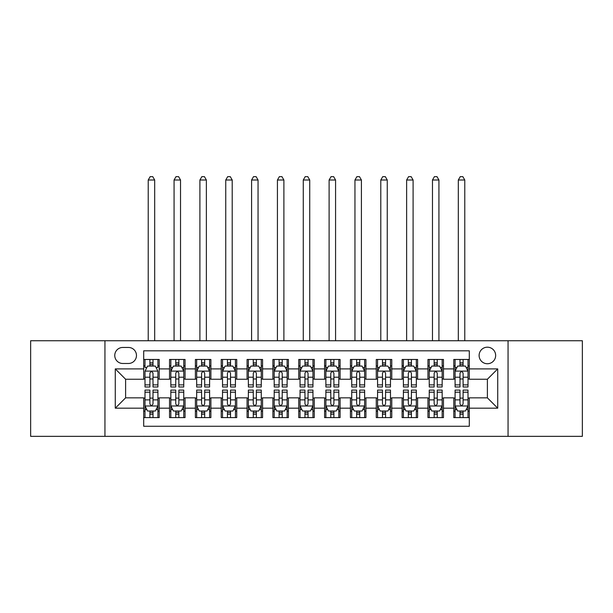 <?xml version="1.0" encoding="UTF-8"?>
<svg xmlns="http://www.w3.org/2000/svg" width="613" height="613" viewBox="0 0 613 613"><rect width="100%" height="100%" fill="white"/><g stroke="black" fill="none" stroke-linecap="round" stroke-linejoin="round"><path stroke-width="0.92" d="M487.389 347.196A8.268 8.268 0 0 0 479.113 355.471A8.268 8.268 0 0 0 487.389 363.739A8.268 8.268 0 0 0 495.656 355.471A8.268 8.268 0 0 0 487.389 347.196M508.054 436.349L582.35 436.349L582.35 340.736L508.054 340.736L508.054 436.349L104.946 436.349L104.946 340.736L30.65 340.736L30.65 436.349L104.946 436.349M469.297 359.471L453.789 359.471L453.789 368.903L443.46 368.903L443.46 379.24L453.789 379.24L453.789 368.903M443.46 368.903L443.46 359.471L427.951 359.471L427.951 368.903L417.614 368.903L417.614 379.24L427.951 379.24L427.951 368.903M417.614 368.903L417.614 359.471L402.113 359.471L402.113 368.903L391.776 368.903L391.776 379.24L402.113 379.24L402.113 368.903M391.776 368.903L391.776 359.471L376.267 359.471L376.267 368.903L365.93 368.903L365.93 379.24L376.267 379.24L376.267 368.903M365.93 368.903L365.93 359.471L350.429 359.471L350.429 368.903L340.092 368.903L340.092 379.24L350.429 379.24L350.429 368.903M340.092 368.903L340.092 359.471L324.591 359.471L324.591 368.903L314.254 368.903L314.254 379.24L324.591 379.24L324.591 368.903M314.254 368.903L314.254 359.471L298.746 359.471L298.746 368.903L288.409 368.903L288.409 379.24L298.746 379.24L298.746 368.903M288.409 368.903L288.409 359.471L272.908 359.471L272.908 368.903L262.571 368.903L262.571 379.24L272.908 379.24L272.908 368.903M262.571 368.903L262.571 359.471L247.07 359.471L247.07 368.903L236.733 368.903L236.733 379.24L247.07 379.24L247.07 368.903M236.733 368.903L236.733 359.471L221.224 359.471L221.224 368.903L210.887 368.903L210.887 379.24L221.224 379.24L221.224 368.903M210.887 368.903L210.887 359.471L195.386 359.471L195.386 368.903L185.049 368.903L185.049 379.24L195.386 379.24L195.386 368.903M185.049 368.903L185.049 359.471L169.54 359.471L169.54 379.24L159.211 379.24L159.211 359.471L143.703 359.471M143.703 417.614L159.211 417.614L159.211 397.845L169.54 397.845L169.54 417.614L185.049 417.614L185.049 397.845L195.386 397.845L195.386 408.181L185.049 408.181M195.386 408.181L195.386 417.614L210.887 417.614L210.887 397.845L221.224 397.845L221.224 408.181L210.887 408.181M221.224 408.181L221.224 417.614L236.733 417.614L236.733 397.845L247.07 397.845L247.07 408.181L236.733 408.181M247.07 408.181L247.07 417.614L262.571 417.614L262.571 397.845L272.908 397.845L272.908 408.181L262.571 408.181M272.908 408.181L272.908 417.614L288.409 417.614L288.409 397.845L298.746 397.845L298.746 408.181L288.409 408.181M298.746 408.181L298.746 417.614L314.254 417.614L314.254 397.845L324.591 397.845L324.591 408.181L314.254 408.181M324.591 408.181L324.591 417.614L340.092 417.614L340.092 397.845L350.429 397.845L350.429 408.181L340.092 408.181M350.429 408.181L350.429 417.614L365.93 417.614L365.93 397.845L376.267 397.845L376.267 408.181L365.93 408.181M376.267 408.181L376.267 417.614L391.776 417.614L391.776 397.845L402.113 397.845L402.113 408.181L391.776 408.181M402.113 408.181L402.113 417.614L417.614 417.614L417.614 397.845L427.951 397.845L427.951 408.181L417.614 408.181M427.951 408.181L427.951 417.614L443.46 417.614L443.46 397.845L453.789 397.845L453.789 408.181L443.46 408.181M122.769 363.478L128.454 363.478A8.007 8.007 0 0 0 136.469 355.471A8.007 8.007 0 0 0 128.454 347.456L122.769 347.456A8.007 8.007 0 0 0 114.761 355.471A8.007 8.007 0 0 0 122.769 363.478M508.054 340.736L104.946 340.736M469.297 368.903L469.297 350.82L143.703 350.82L143.703 379.24L125.611 379.24L125.611 397.845L143.703 397.845L143.703 426.273L469.297 426.273L469.297 397.845L487.389 397.845L487.389 379.24L469.297 379.24L469.297 368.903L497.725 368.903L497.725 408.181L469.297 408.181M143.703 408.181L115.275 408.181L115.275 368.903L143.703 368.903M453.789 408.181L453.789 417.614L469.297 417.614M143.703 365.93L144.997 365.93M149.901 365.93L153.005 365.93M157.916 365.93L159.211 365.93M143.703 378.98L144.997 378.98M149.901 378.98L153.005 378.98M157.916 378.98L159.211 378.98M143.703 398.105L144.997 398.105M149.901 398.105L153.005 398.105M157.916 398.105L159.211 398.105M143.703 411.154L144.997 411.154M149.901 411.154L153.005 411.154M157.916 411.154L159.211 411.154M169.54 378.98L170.835 378.98M175.747 378.98L178.85 378.98M183.754 378.98L185.049 378.98M169.54 365.93L170.835 365.93M175.747 365.93L178.85 365.93M183.754 365.93L185.049 365.93M169.54 398.105L170.835 398.105M175.747 398.105L178.85 398.105M183.754 398.105L185.049 398.105M169.54 411.154L170.835 411.154M175.747 411.154L178.85 411.154M183.754 411.154L185.049 411.154M195.386 398.105L196.673 398.105M201.585 398.105L204.688 398.105M209.6 398.105L210.887 398.105M195.386 411.154L196.673 411.154M201.585 411.154L204.688 411.154M209.6 411.154L210.887 411.154M195.386 365.93L196.673 365.93M201.585 365.93L204.688 365.93M209.6 365.93L210.887 365.93M195.386 378.98L196.673 378.98M201.585 378.98L204.688 378.98M209.6 378.98L210.887 378.98M221.224 398.105L222.519 398.105M227.431 398.105L230.526 398.105M235.438 398.105L236.733 398.105M221.224 411.154L222.519 411.154M227.431 411.154L230.526 411.154M235.438 411.154L236.733 411.154M221.224 365.93L222.519 365.93M227.431 365.93L230.526 365.93M235.438 365.93L236.733 365.93M221.224 378.98L222.519 378.98M227.431 378.98L230.526 378.98M235.438 378.98L236.733 378.98M247.07 398.105L248.357 398.105M253.269 398.105L256.372 398.105M261.276 398.105L262.571 398.105M247.07 411.154L248.357 411.154M253.269 411.154L256.372 411.154M261.276 411.154L262.571 411.154M247.07 365.93L248.357 365.93M253.269 365.93L256.372 365.93M261.276 365.93L262.571 365.93M247.07 378.98L248.357 378.98M253.269 378.98L256.372 378.98M261.276 378.98L262.571 378.98M272.908 398.105L274.203 398.105M279.107 398.105L282.21 398.105M287.122 398.105L288.409 398.105M272.908 411.154L274.203 411.154M279.107 411.154L282.21 411.154M287.122 411.154L288.409 411.154M272.908 365.93L274.203 365.93M279.107 365.93L282.21 365.93M287.122 365.93L288.409 365.93M272.908 378.98L274.203 378.98M279.107 378.98L282.21 378.98M287.122 378.98L288.409 378.98M298.746 398.105L300.041 398.105M304.952 398.105L308.048 398.105M312.959 398.105L314.254 398.105M298.746 411.154L300.041 411.154M304.952 411.154L308.048 411.154M312.959 411.154L314.254 411.154M298.746 365.93L300.041 365.93M304.952 365.93L308.048 365.93M312.959 365.93L314.254 365.93M298.746 378.98L300.041 378.98M304.952 378.98L308.048 378.98M312.959 378.98L314.254 378.98M324.591 398.105L325.878 398.105M330.79 398.105L333.893 398.105M338.797 398.105L340.092 398.105M324.591 411.154L325.878 411.154M330.79 411.154L333.893 411.154M338.797 411.154L340.092 411.154M324.591 365.93L325.878 365.93M330.79 365.93L333.893 365.93M338.797 365.93L340.092 365.93M324.591 378.98L325.878 378.98M330.79 378.98L333.893 378.98M338.797 378.98L340.092 378.98M350.429 398.105L351.724 398.105M356.628 398.105L359.731 398.105M364.643 398.105L365.93 398.105M350.429 411.154L351.724 411.154M356.628 411.154L359.731 411.154M364.643 411.154L365.93 411.154M350.429 365.93L351.724 365.93M356.628 365.93L359.731 365.93M364.643 365.93L365.93 365.93M350.429 378.98L351.724 378.98M356.628 378.98L359.731 378.98M364.643 378.98L365.93 378.98M376.267 398.105L377.562 398.105M382.474 398.105L385.569 398.105M390.481 398.105L391.776 398.105M376.267 411.154L377.562 411.154M382.474 411.154L385.569 411.154M390.481 411.154L391.776 411.154M376.267 365.93L377.562 365.93M382.474 365.93L385.569 365.93M390.481 365.93L391.776 365.93M376.267 378.98L377.562 378.98M382.474 378.98L385.569 378.98M390.481 378.98L391.776 378.98M402.113 398.105L403.4 398.105M408.312 398.105L411.415 398.105M416.327 398.105L417.614 398.105M402.113 411.154L403.4 411.154M408.312 411.154L411.415 411.154M416.327 411.154L417.614 411.154M402.113 365.93L403.4 365.93M408.312 365.93L411.415 365.93M416.327 365.93L417.614 365.93M402.113 378.98L403.4 378.98M408.312 378.98L411.415 378.98M416.327 378.98L417.614 378.98M427.951 398.105L429.246 398.105M434.15 398.105L437.253 398.105M442.165 398.105L443.46 398.105M427.951 411.154L429.246 411.154M434.15 411.154L437.253 411.154M442.165 411.154L443.46 411.154M427.951 365.93L429.246 365.93M434.15 365.93L437.253 365.93M442.165 365.93L443.46 365.93M427.951 378.98L429.246 378.98M434.15 378.98L437.253 378.98M442.165 378.98L443.46 378.98M453.789 398.105L455.084 398.105M459.995 398.105L463.099 398.105M468.003 398.105L469.297 398.105M453.789 411.154L455.084 411.154M459.995 411.154L463.099 411.154M468.003 411.154L469.297 411.154M453.789 365.93L455.084 365.93M459.995 365.93L463.099 365.93M468.003 365.93L469.297 365.93M453.789 378.98L455.084 378.98M459.995 378.98L463.099 378.98M468.003 378.98L469.297 378.98M125.611 379.24L115.275 368.903M125.611 397.845L115.275 408.181M497.725 368.903L487.389 379.24M497.725 408.181L487.389 397.845M153.005 359.471L153.005 366.061L153.005 362.835L149.901 362.835M157.916 384.887L153.005 384.887L153.005 386.995L157.916 386.995L157.916 371.233L155.334 366.061L147.58 366.061L144.997 371.233L144.997 386.995L149.901 386.995L149.901 384.887L144.997 384.887M146.867 367.486L144.997 367.486L144.997 359.471M144.997 367.539L144.997 362.835M157.916 367.539L157.916 362.835M156.039 367.486L157.916 367.486L157.916 359.471M149.901 366.061L149.901 359.471M153.005 384.887L153.005 373.171C151.97 371.179 150.944 371.179 149.901 373.171L149.901 381.884M144.997 377.217L149.901 377.217L149.901 384.887M154.683 340.736L154.683 180.007L148.223 180.007L148.223 340.736M148.223 180.007L150.162 176.651L152.744 176.651L154.683 180.007M149.901 414.258L153.005 414.258M144.997 392.197L149.901 392.197L149.901 390.098L144.997 390.098L144.997 405.86L147.58 411.024L155.334 411.024L157.916 405.86L157.916 390.098L153.005 390.098L153.005 392.197L157.916 392.197M157.916 405.86L157.916 417.614M144.997 405.86L144.997 417.614M153.005 411.024L153.005 417.614M149.901 417.614L149.901 411.024M149.901 392.197L149.901 403.921C150.936 405.913 151.97 405.913 153.005 403.921L153.005 392.197M178.85 362.835L175.747 362.835M183.754 384.887L178.85 384.887L178.85 386.995L183.754 386.995L183.754 371.233L181.172 366.061L173.418 366.061L170.835 371.233L170.835 386.995L175.747 386.995L175.747 384.887L170.835 384.887M170.835 371.233L170.835 359.471M183.754 371.233L183.754 359.471M175.747 366.061L175.747 359.471M178.85 359.471L178.85 366.061M178.85 384.887L178.85 373.171C177.816 371.179 176.782 371.179 175.747 373.171L175.747 384.887M180.528 340.736L180.528 180.007L174.069 180.007L174.069 340.736M174.069 180.007L176.008 176.651L178.59 176.651L180.528 180.007M204.688 362.835L201.585 362.835M209.6 384.887L204.688 384.887L204.688 386.995L209.6 386.995L209.6 371.233L207.01 366.061L199.263 366.061L196.673 371.233L196.673 386.995L201.585 386.995L201.585 384.887L196.673 384.887M196.673 371.233L196.673 359.471M209.6 371.233L209.6 359.471M201.585 366.061L201.585 359.471M204.688 359.471L204.688 366.061M204.688 384.887L204.688 373.171C203.654 371.179 202.619 371.179 201.585 373.171L201.585 384.887M206.366 340.736L206.366 180.007L199.907 180.007L199.907 340.736M199.907 180.007L201.846 176.651L204.428 176.651L206.366 180.007M230.526 362.835L227.431 362.835M235.438 384.887L230.526 384.887L230.526 386.995L235.438 386.995L235.438 371.233L232.856 366.061L225.101 366.061L222.519 371.233L222.519 386.995L227.431 386.995L227.431 384.887L222.519 384.887M222.519 371.233L222.519 359.471M235.438 371.233L235.438 359.471M227.431 366.061L227.431 359.471M230.526 359.471L230.526 366.061M230.526 384.887L230.526 373.171C229.5 371.179 228.465 371.179 227.431 373.171L227.431 384.887M232.204 340.736L232.204 180.007L225.745 180.007L225.745 340.736M225.745 180.007L227.684 176.651L230.273 176.651L232.204 180.007M256.372 362.835L253.269 362.835M261.276 384.887L256.372 384.887L256.372 386.995L261.276 386.995L261.276 371.233L258.694 366.061L250.939 366.061L248.357 371.233L248.357 386.995L253.269 386.995L253.269 384.887L248.357 384.887M248.357 371.233L248.357 359.471M261.276 371.233L261.276 359.471M253.269 366.061L253.269 359.471M256.372 359.471L256.372 366.061M256.372 384.887L256.372 373.171C255.337 371.179 254.303 371.179 253.269 373.171L253.269 384.887M258.05 340.736L258.05 180.007L251.591 180.007L251.591 340.736M251.591 180.007L253.529 176.651L256.111 176.651L258.05 180.007M175.747 414.258L178.85 414.258M170.835 392.197L175.747 392.197L175.747 390.098L170.835 390.098L170.835 405.86L173.418 411.024L181.172 411.024L183.754 405.86L183.754 390.098L178.85 390.098L178.85 392.197L183.754 392.197M183.754 405.86L183.754 417.614M170.835 405.86L170.835 417.614M178.85 411.024L178.85 417.614M175.747 417.614L175.747 411.024M175.747 392.197L175.747 403.921C176.782 405.913 177.808 405.913 178.85 403.921L178.85 392.197M201.585 414.258L204.688 414.258M196.673 392.197L201.585 392.197L201.585 390.098L196.673 390.098L196.673 405.86L199.263 411.024L207.01 411.024L209.6 405.86L209.6 390.098L204.688 390.098L204.688 392.197L209.6 392.197M209.6 405.86L209.6 417.614M196.673 405.86L196.673 417.614M204.688 411.024L204.688 417.614M201.585 417.614L201.585 411.024M201.585 392.197L201.585 403.921C202.619 405.913 203.654 405.913 204.688 403.921L204.688 392.197M227.431 414.258L230.526 414.258M222.519 392.197L227.431 392.197L227.431 390.098L222.519 390.098L222.519 405.86L225.101 411.024L232.856 411.024L235.438 405.86L235.438 390.098L230.526 390.098L230.526 392.197L235.438 392.197M235.438 405.86L235.438 417.614M222.519 405.86L222.519 417.614M230.526 411.024L230.526 417.614M227.431 417.614L227.431 411.024M227.431 392.197L227.431 403.921C228.457 405.913 229.492 405.913 230.526 403.921L230.526 392.197M253.269 414.258L256.372 414.258M248.357 392.197L253.269 392.197L253.269 390.098L248.357 390.098L248.357 405.86L250.939 411.024L258.694 411.024L261.276 405.86L261.276 390.098L256.372 390.098L256.372 392.197L261.276 392.197M261.276 405.86L261.276 417.614M248.357 405.86L248.357 417.614M256.372 411.024L256.372 417.614M253.269 417.614L253.269 411.024M253.269 392.197L253.269 403.921C254.303 405.913 255.337 405.913 256.372 403.921L256.372 392.197M282.21 362.835L279.107 362.835M287.122 384.887L282.21 384.887L282.21 386.995L287.122 386.995L287.122 371.233L284.532 366.061L276.785 366.061L274.203 371.233L274.203 386.995L279.107 386.995L279.107 384.887L274.203 384.887M274.203 371.233L274.203 359.471M287.122 371.233L287.122 359.471M279.107 366.061L279.107 359.471M282.21 359.471L282.21 366.061M282.21 384.887L282.21 373.171C281.175 371.179 280.141 371.179 279.107 373.171L279.107 384.887M283.888 340.736L283.888 180.007L277.428 180.007L277.428 340.736M277.428 180.007L279.367 176.651L281.949 176.651L283.888 180.007M279.107 414.258L282.21 414.258M274.203 392.197L279.107 392.197L279.107 390.098L274.203 390.098L274.203 405.86L276.785 411.024L284.532 411.024L287.122 405.86L287.122 390.098L282.21 390.098L282.21 392.197L287.122 392.197M287.122 405.86L287.122 417.614M274.203 405.86L274.203 417.614M282.21 411.024L282.21 417.614M279.107 417.614L279.107 411.024M279.107 392.197L279.107 403.921C280.141 405.913 281.175 405.913 282.21 403.921L282.21 392.197M308.048 362.835L304.952 362.835M312.959 384.887L308.048 384.887L308.048 386.995L312.959 386.995L312.959 371.233L310.377 366.061L302.623 366.061L300.041 371.233L300.041 386.995L304.952 386.995L304.952 384.887L300.041 384.887M300.041 371.233L300.041 359.471M312.959 371.233L312.959 359.471M304.952 366.061L304.952 359.471M308.048 359.471L308.048 366.061M308.048 384.887L308.048 373.171C307.021 371.179 305.987 371.179 304.952 373.171L304.952 384.887M309.734 340.736L309.734 180.007L303.266 180.007L303.266 340.736M303.266 180.007L305.205 176.651L307.795 176.651L309.734 180.007M304.952 414.258L308.048 414.258M300.041 392.197L304.952 392.197L304.952 390.098L300.041 390.098L300.041 405.86L302.623 411.024L310.377 411.024L312.959 405.86L312.959 390.098L308.048 390.098L308.048 392.197L312.959 392.197M312.959 405.86L312.959 417.614M300.041 405.86L300.041 417.614M308.048 411.024L308.048 417.614M304.952 417.614L304.952 411.024M304.952 392.197L304.952 403.921C305.979 405.913 307.013 405.913 308.048 403.921L308.048 392.197M333.893 362.835L330.79 362.835M338.797 384.887L333.893 384.887L333.893 386.995L338.797 386.995L338.797 371.233L336.215 366.061L328.468 366.061L325.878 371.233L325.878 386.995L330.79 386.995L330.79 384.887L325.878 384.887M325.878 371.233L325.878 359.471M338.797 371.233L338.797 359.471M330.79 366.061L330.79 359.471M333.893 359.471L333.893 366.061M333.893 384.887L333.893 373.171C332.859 371.179 331.825 371.179 330.79 373.171L330.79 384.887M335.572 340.736L335.572 180.007L329.112 180.007L329.112 340.736M329.112 180.007L331.051 176.651L333.633 176.651L335.572 180.007M330.79 414.258L333.893 414.258M325.878 392.197L330.79 392.197L330.79 390.098L325.878 390.098L325.878 405.86L328.468 411.024L336.215 411.024L338.797 405.86L338.797 390.098L333.893 390.098L333.893 392.197L338.797 392.197M338.797 405.86L338.797 417.614M325.878 405.86L325.878 417.614M333.893 411.024L333.893 417.614M330.79 417.614L330.79 411.024M330.79 392.197L330.79 403.921C331.825 405.913 332.859 405.913 333.893 403.921L333.893 392.197M359.731 362.835L356.628 362.835M364.643 384.887L359.731 384.887L359.731 386.995L364.643 386.995L364.643 371.233L362.061 366.061L354.306 366.061L351.724 371.233L351.724 386.995L356.628 386.995L356.628 384.887L351.724 384.887M351.724 371.233L351.724 359.471M364.643 371.233L364.643 359.471M356.628 366.061L356.628 359.471M359.731 359.471L359.731 366.061M359.731 384.887L359.731 373.171C358.697 371.179 357.663 371.179 356.628 373.171L356.628 384.887M361.409 340.736L361.409 180.007L354.95 180.007L354.95 340.736M354.95 180.007L356.889 176.651L359.471 176.651L361.409 180.007M356.628 414.258L359.731 414.258M351.724 392.197L356.628 392.197L356.628 390.098L351.724 390.098L351.724 405.86L354.306 411.024L362.061 411.024L364.643 405.86L364.643 390.098L359.731 390.098L359.731 392.197L364.643 392.197M364.643 405.86L364.643 417.614M351.724 405.86L351.724 417.614M359.731 411.024L359.731 417.614M356.628 417.614L356.628 411.024M356.628 392.197L356.628 403.921C357.663 405.913 358.697 405.913 359.731 403.921L359.731 392.197M385.569 362.835L382.474 362.835M390.481 384.887L385.569 384.887L385.569 386.995L390.481 386.995L390.481 371.233L387.899 366.061L380.144 366.061L377.562 371.233L377.562 386.995L382.474 386.995L382.474 384.887L377.562 384.887M377.562 371.233L377.562 359.471M390.481 371.233L390.481 359.471M382.474 366.061L382.474 359.471M385.569 359.471L385.569 366.061M385.569 384.887L385.569 373.171C384.543 371.179 383.508 371.179 382.474 373.171L382.474 384.887M387.255 340.736L387.255 180.007L380.796 180.007L380.796 340.736M380.796 180.007L382.727 176.651L385.316 176.651L387.255 180.007M382.474 414.258L385.569 414.258M377.562 392.197L382.474 392.197L382.474 390.098L377.562 390.098L377.562 405.86L380.144 411.024L387.899 411.024L390.481 405.86L390.481 390.098L385.569 390.098L385.569 392.197L390.481 392.197M390.481 405.86L390.481 417.614M377.562 405.86L377.562 417.614M385.569 411.024L385.569 417.614M382.474 417.614L382.474 411.024M382.474 392.197L382.474 403.921C383.5 405.913 384.535 405.913 385.569 403.921L385.569 392.197M411.415 362.835L408.312 362.835M416.327 384.887L411.415 384.887L411.415 386.995L416.327 386.995L416.327 371.233L413.737 366.061L405.99 366.061L403.4 371.233L403.4 386.995L408.312 386.995L408.312 384.887L403.4 384.887M403.4 371.233L403.4 359.471M416.327 371.233L416.327 359.471M408.312 366.061L408.312 359.471M411.415 359.471L411.415 366.061M411.415 384.887L411.415 373.171C410.381 371.179 409.346 371.179 408.312 373.171L408.312 384.887M413.093 340.736L413.093 180.007L406.634 180.007L406.634 340.736M406.634 180.007L408.572 176.651L411.154 176.651L413.093 180.007M408.312 414.258L411.415 414.258M403.4 392.197L408.312 392.197L408.312 390.098L403.4 390.098L403.4 405.86L405.99 411.024L413.737 411.024L416.327 405.86L416.327 390.098L411.415 390.098L411.415 392.197L416.327 392.197M416.327 405.86L416.327 417.614M403.4 405.86L403.4 417.614M411.415 411.024L411.415 417.614M408.312 417.614L408.312 411.024M408.312 392.197L408.312 403.921C409.346 405.913 410.381 405.913 411.415 403.921L411.415 392.197M437.253 362.835L434.15 362.835M442.165 384.887L437.253 384.887L437.253 386.995L442.165 386.995L442.165 371.233L439.582 366.061L431.828 366.061L429.246 371.233L429.246 386.995L434.15 386.995L434.15 384.887L429.246 384.887M429.246 371.233L429.246 359.471M442.165 371.233L442.165 359.471M434.15 366.061L434.15 359.471M437.253 359.471L437.253 366.061M437.253 384.887L437.253 373.171C436.218 371.179 435.192 371.179 434.15 373.171L434.15 384.887M438.931 340.736L438.931 180.007L432.471 180.007L432.471 340.736M432.471 180.007L434.41 176.651L436.992 176.651L438.931 180.007M434.15 414.258L437.253 414.258M429.246 392.197L434.15 392.197L434.15 390.098L429.246 390.098L429.246 405.86L431.828 411.024L439.582 411.024L442.165 405.86L442.165 390.098L437.253 390.098L437.253 392.197L442.165 392.197M442.165 405.86L442.165 417.614M429.246 405.86L429.246 417.614M437.253 411.024L437.253 417.614M434.15 417.614L434.15 411.024M434.15 392.197L434.15 403.921C435.184 405.913 436.218 405.913 437.253 403.921L437.253 392.197M463.099 362.835L459.995 362.835M468.003 384.887L463.099 384.887L463.099 386.995L468.003 386.995L468.003 371.233L465.42 366.061L457.666 366.061L455.084 371.233L455.084 386.995L459.995 386.995L459.995 384.887L455.084 384.887M455.084 371.233L455.084 359.471M468.003 371.233L468.003 359.471M459.995 366.061L459.995 359.471M463.099 359.471L463.099 366.061M463.099 384.887L463.099 373.171C462.064 371.179 461.03 371.179 459.995 373.171L459.995 384.887M464.777 340.736L464.777 180.007L458.317 180.007L458.317 340.736M458.317 180.007L460.256 176.651L462.838 176.651L464.777 180.007M459.995 414.258L463.099 414.258M455.084 392.197L459.995 392.197L459.995 390.098L455.084 390.098L455.084 405.86L457.666 411.024L465.42 411.024L468.003 405.86L468.003 390.098L463.099 390.098L463.099 392.197L468.003 392.197M468.003 405.86L468.003 417.614M455.084 405.86L455.084 417.614M463.099 411.024L463.099 417.614M459.995 417.614L459.995 411.024M459.995 392.197L459.995 403.921C461.03 405.913 462.056 405.913 463.099 403.921L463.099 392.197M169.54 408.181L159.211 408.181M169.54 368.903L159.211 368.903M157.847 371.103L145.059 371.103M157.916 377.217L153.005 377.217M153.005 364.474L149.901 364.474M145.059 405.99L157.847 405.99M157.916 409.607L156.039 409.607M146.867 409.607L144.997 409.607M153.005 399.868L157.916 399.868M144.997 399.868L149.901 399.868M149.901 412.61L153.005 412.61M183.693 371.103L170.904 371.103M170.835 367.486L172.713 367.486M181.885 367.486L183.754 367.486M175.747 377.217L170.835 377.217M183.754 377.217L178.85 377.217M178.85 364.474L175.747 364.474M209.531 371.103L196.742 371.103M196.673 367.486L198.551 367.486M207.723 367.486L209.6 367.486M201.585 377.217L196.673 377.217M209.6 377.217L204.688 377.217M204.688 364.474L201.585 364.474M235.377 371.103L222.58 371.103M222.519 367.486L224.389 367.486M233.568 367.486L235.438 367.486M227.431 377.217L222.519 377.217M235.438 377.217L230.526 377.217M230.526 364.474L227.431 364.474M261.215 371.103L248.426 371.103M248.357 367.486L250.234 367.486M259.406 367.486L261.276 367.486M253.269 377.217L248.357 377.217M261.276 377.217L256.372 377.217M256.372 364.474L253.269 364.474M170.904 405.99L183.693 405.99M183.754 409.607L181.885 409.607M172.713 409.607L170.835 409.607M178.85 399.868L183.754 399.868M170.835 399.868L175.747 399.868M175.747 412.61L178.85 412.61M196.742 405.99L209.531 405.99M209.6 409.607L207.723 409.607M198.551 409.607L196.673 409.607M204.688 399.868L209.6 399.868M196.673 399.868L201.585 399.868M201.585 412.61L204.688 412.61M222.58 405.99L235.377 405.99M235.438 409.607L233.568 409.607M224.389 409.607L222.519 409.607M230.526 399.868L235.438 399.868M222.519 399.868L227.431 399.868M227.431 412.61L230.526 412.61M248.426 405.99L261.215 405.99M261.276 409.607L259.406 409.607M250.234 409.607L248.357 409.607M256.372 399.868L261.276 399.868M248.357 399.868L253.269 399.868M253.269 412.61L256.372 412.61M287.053 371.103L274.264 371.103M274.203 367.486L276.072 367.486M285.244 367.486L287.122 367.486M279.107 377.217L274.203 377.217M287.122 377.217L282.21 377.217M282.21 364.474L279.107 364.474M274.264 405.99L287.053 405.99M287.122 409.607L285.244 409.607M276.072 409.607L274.203 409.607M282.21 399.868L287.122 399.868M274.203 399.868L279.107 399.868M279.107 412.61L282.21 412.61M312.898 371.103L300.102 371.103M300.041 367.486L301.91 367.486M311.09 367.486L312.959 367.486M304.952 377.217L300.041 377.217M312.959 377.217L308.048 377.217M308.048 364.474L304.952 364.474M300.102 405.99L312.898 405.99M312.959 409.607L311.09 409.607M301.91 409.607L300.041 409.607M308.048 399.868L312.959 399.868M300.041 399.868L304.952 399.868M304.952 412.61L308.048 412.61M338.736 371.103L325.947 371.103M325.878 367.486L327.756 367.486M336.928 367.486L338.797 367.486M330.79 377.217L325.878 377.217M338.797 377.217L333.893 377.217M333.893 364.474L330.79 364.474M325.947 405.99L338.736 405.99M338.797 409.607L336.928 409.607M327.756 409.607L325.878 409.607M333.893 399.868L338.797 399.868M325.878 399.868L330.79 399.868M330.79 412.61L333.893 412.61M364.574 371.103L351.785 371.103M351.724 367.486L353.594 367.486M362.766 367.486L364.643 367.486M356.628 377.217L351.724 377.217M364.643 377.217L359.731 377.217M359.731 364.474L356.628 364.474M351.785 405.99L364.574 405.99M364.643 409.607L362.766 409.607M353.594 409.607L351.724 409.607M359.731 399.868L364.643 399.868M351.724 399.868L356.628 399.868M356.628 412.61L359.731 412.61M390.42 371.103L377.623 371.103M377.562 367.486L379.432 367.486M388.611 367.486L390.481 367.486M382.474 377.217L377.562 377.217M390.481 377.217L385.569 377.217M385.569 364.474L382.474 364.474M377.623 405.99L390.42 405.99M390.481 409.607L388.611 409.607M379.432 409.607L377.562 409.607M385.569 399.868L390.481 399.868M377.562 399.868L382.474 399.868M382.474 412.61L385.569 412.61M416.258 371.103L403.469 371.103M403.4 367.486L405.277 367.486M414.449 367.486L416.327 367.486M408.312 377.217L403.4 377.217M416.327 377.217L411.415 377.217M411.415 364.474L408.312 364.474M403.469 405.99L416.258 405.99M416.327 409.607L414.449 409.607M405.277 409.607L403.4 409.607M411.415 399.868L416.327 399.868M403.4 399.868L408.312 399.868M408.312 412.61L411.415 412.61M442.096 371.103L429.307 371.103M429.246 367.486L431.115 367.486M440.287 367.486L442.165 367.486M434.15 377.217L429.246 377.217M442.165 377.217L437.253 377.217M437.253 364.474L434.15 364.474M429.307 405.99L442.096 405.99M442.165 409.607L440.287 409.607M431.115 409.607L429.246 409.607M437.253 399.868L442.165 399.868M429.246 399.868L434.15 399.868M434.15 412.61L437.253 412.61M467.941 371.103L455.152 371.103M455.084 367.486L456.961 367.486M466.133 367.486L468.003 367.486M459.995 377.217L455.084 377.217M468.003 377.217L463.099 377.217M463.099 364.474L459.995 364.474M455.152 405.99L467.941 405.99M468.003 409.607L466.133 409.607M456.961 409.607L455.084 409.607M463.099 399.868L468.003 399.868M455.084 399.868L459.995 399.868M459.995 412.61L463.099 412.61"/></g></svg>
